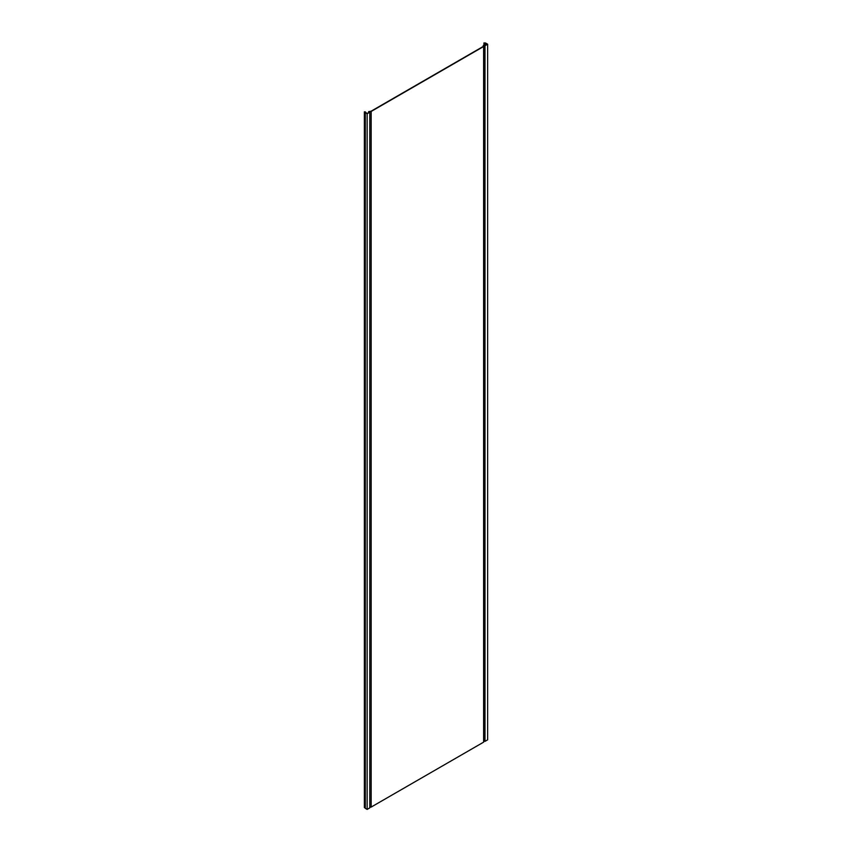 <?xml version="1.0" encoding="UTF-8"?>
<svg xmlns="http://www.w3.org/2000/svg" width="852" height="852" viewBox="0 0 852 852"><rect width="100%" height="100%" fill="white"/><g stroke="black" fill="none" stroke-linecap="round" stroke-linejoin="round"><path stroke-width="1.28" d="M367.148 113.763L369.8 112.23L369.8 807.866L367.148 809.4L367.148 113.763L365.295 112.698A0.959 0.554 0 0 1 365.135 112.038L367.148 113.486L369.342 112.219L368.639 111.612L371.014 111.25L483.276 46.434L483.276 45.433L483.276 46.434M483.276 45.433L484.958 45.465L487.152 44.208L483.968 42.93L483.968 45.071M369.8 112.23L368.98 111.612L371.163 111.452L371.163 807.078L483.616 742.156L483.616 45.433L484.98 45.731L487.632 44.208L485.789 43.133A0.959 0.554 0 0 0 484.65 43.047L483.968 42.93M371.163 111.452L483.616 46.519M484.98 45.731L484.98 741.368L487.632 739.834L487.632 44.208M484.98 741.368L483.616 741.059M371.163 807.078L369.8 807.078M367.148 809.4L365.295 808.335A0.959 0.554 180 0 1 365.135 807.675M365.018 807.494L364.368 807.483L364.368 111.846M368.788 111.846L368.788 112.539M485.544 43.271L485.544 45.135M484.085 45.305L484.085 740.942M365.295 112.698L365.295 808.335M484.809 43.218L484.809 45.401M364.933 111.846L364.933 807.483M365.508 111.985L365.508 112.539M368.639 111.612L368.639 112.624M365.018 112.304L365.018 807.941"/></g></svg>
